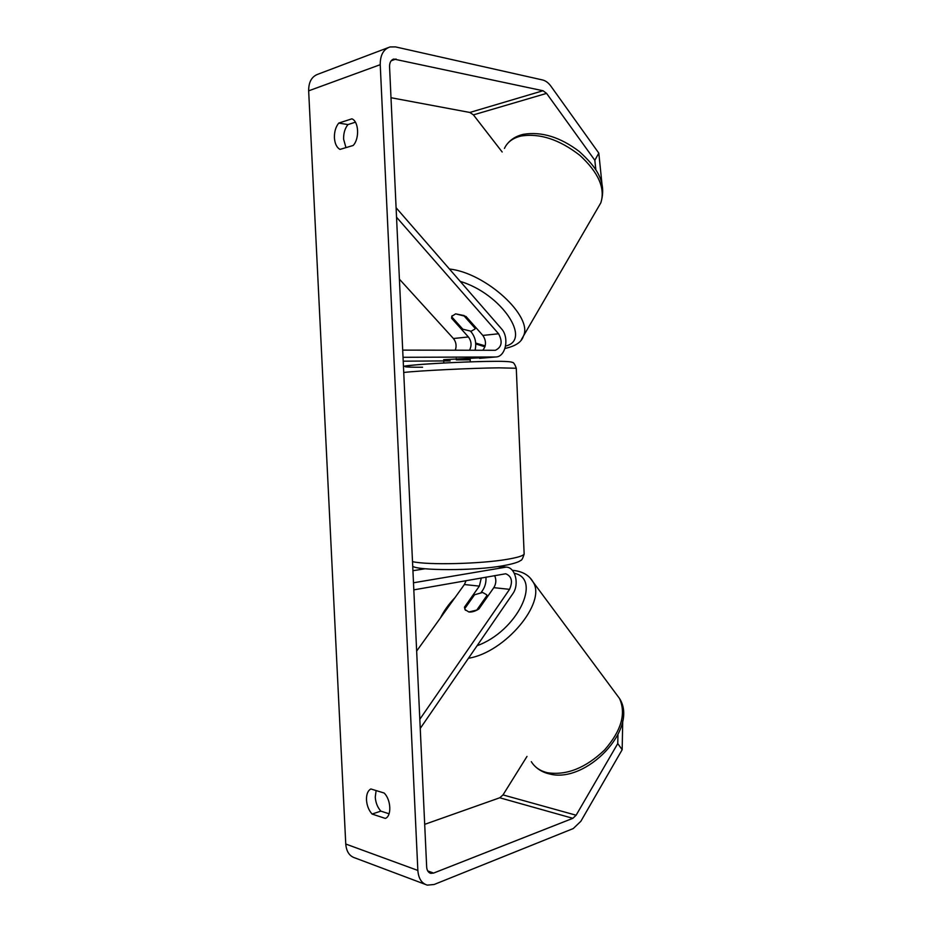 <?xml version="1.0" encoding="UTF-8"?>
<svg xmlns="http://www.w3.org/2000/svg" width="932" height="932" viewBox="0 0 932 932"><rect width="100%" height="100%" fill="white"/><g stroke="black" fill="none" stroke-linecap="round" stroke-linejoin="round"><path stroke-width="1.4" d="M481.308 577.945L479.363 586.123L464.474 607.14L464.986 609.563L468.866 611.986C471.907 612.289 475.25 611.276 478.908 608.957L493.809 587.661C496.197 583.712 496.465 579.692 494.612 575.603M464.474 607.14L465.161 608.06M485.945 577.129C486.283 582.162 485.153 586.612 482.555 590.469L481.145 592.472M420.25 728.428L512.763 593.789C519.66 584.515 515.361 567.029 506.111 567.122L413.493 582.78M419.819 719.283L509.559 589.339C512.984 581.428 511.703 576.232 505.715 573.763L413.82 589.863M416.662 651.049L464.392 584.527L466.105 580.636M425.039 568.765L412.934 570.722M468.761 569.161L460.385 569.522M487.541 596.62L486.446 594.616L482.625 592.461L474.574 594.756L464.765 608.619L465.452 610.274M477.207 609.971L468.866 611.986M486.83 595.699L477.009 609.726M595.851 169.834L594.826 160.281L546.595 93.386L543.007 90.742L393.77 59.042C390.939 59.998 389.541 62.537 389.553 66.638L426.67 867.028C426.949 870.511 428.312 872.62 430.759 873.342L433.601 873.074L572.854 818.319L576.116 815.22L617.753 743.573L617.963 734.824M355.407 122.197L347.951 124.585C344.91 128.395 343.465 133.253 343.605 139.183L345.958 147.629M389.075 813.787L380.85 811.131C377.542 807.427 375.678 802.755 375.258 797.105L376.109 790.557M372.078 814.055C368.769 810.327 366.905 805.609 366.486 799.924C366.358 794.32 367.814 790.662 370.866 788.961L384.112 793.016C391.067 799.574 391.848 816.152 385.324 818.413L372.078 814.055L380.85 811.131M334.413 137.796C334.844 143.668 336.708 147.536 340.005 149.4L353.17 145.474C359.647 138.775 358.82 121.37 351.9 118.83L338.735 123.082C335.706 126.927 334.273 131.831 334.413 137.796M594.826 160.281L598.81 153.128L550.905 86.187C548.435 82.785 545.651 80.711 542.564 79.966L395.494 46.903L389.984 46.961C383.436 49.233 380.186 55.139 380.233 64.681L417.851 870.441C418.515 878.538 421.66 883.431 427.31 885.132L434.137 884.491L573.273 828.548L580.857 821.278L622.168 749.701L617.753 743.573M387.945 47.73L318.243 74.106C311.812 76.342 308.608 81.911 308.655 90.835L345.76 844.031C346.401 851.615 349.512 856.263 355.092 857.964L424.98 884.258M502.173 151.998L473.421 114.881L469.833 112.457L390.997 97.72M424.689 824.354L499.738 797.78L503 794.914L526.999 756.423M622.727 720.855L622.168 749.701M598.81 153.128L601.956 183.767M347.951 124.585L338.735 123.082M469.507 350.246C471.872 345.632 471.499 341.194 468.388 336.953L451.589 318.243L451.775 316.379L455.62 313.851L466.012 316.472L482.834 335.427C486.364 340.716 486.364 345.667 482.811 350.269M475.075 350.257C476.648 343.279 475.355 337.198 471.208 332.002L470.543 331.256M396.1 207.743L501.404 328.705C509.583 337.326 505.82 356.851 495.871 356.979L403.032 357.305M396.543 217.226L498.585 333.773C502.802 341.741 501.742 347.24 495.393 350.281L402.706 350.117M399.409 279.169L453.43 338.526C456.144 341.986 456.762 345.888 455.294 350.222M450.168 360.894L403.218 361.185M495.871 356.979L443.679 359.67M451.589 318.243L452.148 317.288M470.171 358.401L470.229 359.799L456.307 359.88L456.249 358.529M475.704 327.4L474.959 329.031L471.149 331.244L462.831 329.206L451.752 316.857L452.102 315.703M455.62 313.851L464.206 315.575M475.134 328.355L464.031 315.866M479.363 586.123L464.392 584.527M504.363 567.227L497.315 566.598M509.559 589.339L493.809 587.661M615.901 693.618L619.524 698.499C626.292 713.621 621.294 730.793 604.542 750.015C585.68 767.98 566.691 775.552 547.597 772.756C540.199 771.02 534.77 767.327 531.31 761.654M468.458 658.26C505.26 652.4 546.63 602.41 533.174 582.139L530.18 578.015M514.313 573.297C542.342 578.795 517.225 631.185 477.079 645.725M380.233 64.681L308.655 90.835M417.851 870.441L345.76 844.031M576.116 815.22L503 794.914M572.854 818.319L499.738 797.78M433.601 873.074L427.718 870.931M396.053 59.007L391.137 60.801M543.007 90.742L469.833 112.457M546.595 93.386L473.421 114.881M468.388 336.953L453.43 338.526M495.311 357.003L479.572 358.354M498.585 333.773L482.834 335.427M412.515 561.635C427.438 565.211 480.667 563.965 507.218 559.317C517.318 557.604 522.968 555.88 524.157 554.132L516.281 368.257L498.981 367.837C472.058 368.082 418.515 370.703 403.742 372.474M422.592 367.231C401.063 367.336 399.362 366.497 417.501 364.727C436.281 363.107 473.386 361.465 493.867 361.348M598.181 207.37L600.837 202.803C605.427 188.276 598.437 172.455 579.867 155.353C559.398 139.451 539.756 133.02 520.93 136.06C512.798 138.053 507.299 142.177 504.445 148.433M449.434 268.999C486.236 273.018 533.43 316.892 523.411 336.079L521.337 339.726M505.598 346.028C532.184 340.145 501.556 293.766 460.21 281.382M475.693 343.081L485.199 345.877M498.457 566.435L506.111 567.122M535.259 766.523C539.069 770.158 543.717 772.616 549.216 773.886M440.498 617.834C443.982 610.775 448.816 604.041 454.979 597.645M512.32 570.291C522.304 571.2 529.26 575.149 533.174 582.139L619.524 698.499C639.131 728.987 586.007 783.8 549.659 773.991M486.446 594.616L487.762 596.317M429.78 872.981L430.759 873.342M392.92 59.345L393.77 59.042M516.281 368.257C514.779 363.981 513.357 362.024 512.018 362.373C511.948 361.744 504.748 361.185 494.123 361.336C462.668 361.43 402.321 365.088 403.463 366.579M524.157 554.132C522.736 558.524 521.594 560.61 520.72 560.377C520.056 561.017 517.342 563.126 503.536 565.654C474.4 571.141 416.406 570.524 412.725 566.202M470.276 361.861L470.182 359.775M443.83 362.991L443.737 360.999M504.969 348.452C515.547 346.168 521.699 342.032 523.411 336.079L600.837 202.803C607.338 181.227 595.618 166.397 579.296 151.508C560.202 137.074 541.55 131.342 523.33 134.325M474.959 329.031L475.844 327.551M475.751 343.955L484.943 346.809M507.358 143.796C511.155 139.136 516.363 136.014 522.992 134.406"/></g></svg>
